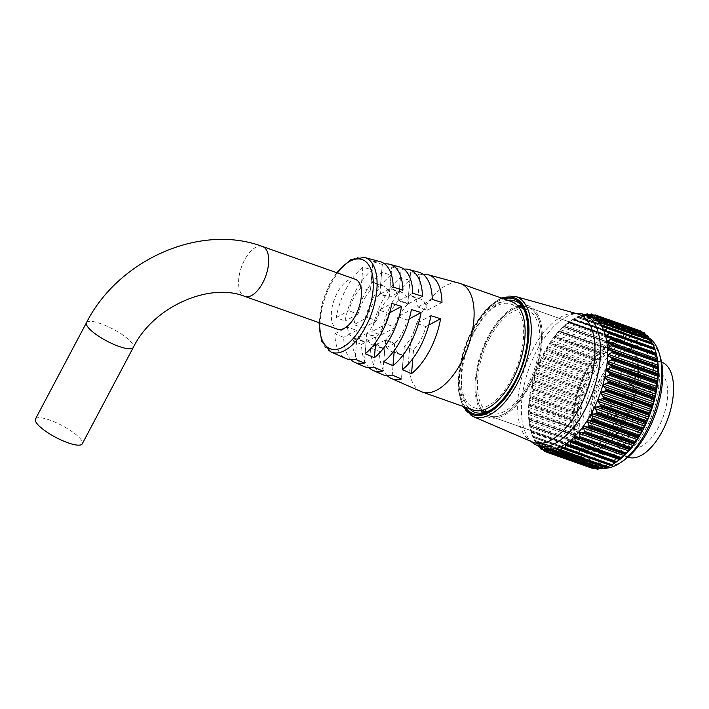 <?xml version="1.0" encoding="UTF-8"?>
<svg xmlns="http://www.w3.org/2000/svg" width="709" height="709" viewBox="0 0 709 709"><rect width="100%" height="100%" fill="white"/><g stroke="black" fill="none" stroke-linecap="round" stroke-linejoin="round"><path stroke-width="0.53" stroke-dasharray="3.54 2.66" d="M624.062 460.203A65.831 32.171 109.5 0 1 589.578 446.369A65.831 32.171 109.5 0 1 602.579 374.494A65.831 32.171 109.5 0 1 660.407 357.371M648.708 337.741A69.553 33.988 -70.5 0 0 645.358 336.119A69.553 33.988 -70.5 0 0 598.245 371.817A69.553 33.988 -70.5 0 0 599.008 467.275A69.553 33.988 -70.5 0 0 603.403 468.197M604.591 377.011A59.981 29.317 -70.5 0 0 593.203 444.153A59.981 29.317 -70.5 0 0 645.89 428.546A59.981 29.317 -70.5 0 0 657.73 363.061A59.981 29.317 -70.5 0 0 626.313 350.459A59.981 29.317 -70.5 0 0 604.591 377.011M641.548 425.87A56.268 27.5 109.5 0 1 603.43 454.744A56.268 27.5 109.5 0 1 592.13 440.511A56.268 27.5 109.5 0 1 602.818 377.525A56.268 27.5 109.5 0 1 623.184 352.621A56.268 27.5 109.5 0 1 640.927 348.651A56.268 27.5 109.5 0 1 641.548 425.87M578.012 316.489L576.993 317.056L623.096 333.354L623.353 332.512L578.012 316.489A72.85 35.601 109.5 0 1 578.11 316.436L623.45 332.468A72.85 35.601 -70.5 0 0 623.353 332.512M573.315 319.103L572.323 319.768L618.425 336.066L618.656 335.127L573.315 319.103A72.85 35.601 109.5 0 1 573.413 319.041L618.753 335.065A72.85 35.601 -70.5 0 0 618.656 335.127M568.583 322.56L567.625 323.304L613.728 339.602L613.932 338.583L568.583 322.56A72.85 35.601 109.5 0 1 568.68 322.48L614.029 338.503A72.85 35.601 -70.5 0 0 613.932 338.583M563.885 326.814L562.955 327.629L609.058 343.918L609.226 342.837L563.885 326.814A72.85 35.601 109.5 0 1 563.983 326.716L609.323 342.739A72.85 35.601 -70.5 0 0 609.226 342.837M559.268 331.803L558.391 332.681L604.493 348.97L604.609 347.827L559.268 331.803A72.85 35.601 109.5 0 1 559.366 331.697L604.706 347.72A72.85 35.601 -70.5 0 0 604.609 347.827M554.81 337.466L553.977 338.388L600.08 354.677L600.151 353.499L554.81 337.466A72.85 35.601 109.5 0 1 554.899 337.342L600.239 353.374A72.85 35.601 -70.5 0 0 600.151 353.499M550.547 343.732L549.776 344.68L595.879 360.978L595.897 359.764L550.547 343.732A72.85 35.601 109.5 0 1 550.636 343.599L595.977 359.623A72.85 35.601 -70.5 0 0 595.897 359.764M546.559 350.521L545.85 351.487L591.953 367.776L591.9 366.544L546.559 350.521A72.85 35.601 109.5 0 1 546.639 350.379L591.98 366.402A72.85 35.601 -70.5 0 0 591.9 366.544M543.191 356.68L542.952 357.584L588.293 373.608L589.294 372.978L543.191 356.68L543.103 355.156L543.98 353.428L545.85 351.487M539.841 364.142L539.629 365.126L584.969 381.15L585.944 380.432L539.841 364.142L539.762 362.334L542.234 358.701L588.337 374.99L590.039 378.012L589.25 379.82L585.944 380.432M536.89 371.853L536.713 372.907L582.054 388.931L582.993 388.142L536.89 371.853L536.793 369.779L538.991 366.234L585.093 382.532L586.981 385.404L586.281 387.265L582.993 388.142M534.373 379.714L534.231 380.83L579.581 396.854L580.476 396.003L534.373 379.714L534.834 375.486L536.155 373.998L582.257 390.296L584.322 392.981L583.737 394.878L580.476 396.003M532.326 387.619L532.237 388.789L577.578 404.812L578.429 403.908L532.326 387.619L532.619 383.161L533.762 381.885L579.865 398.174L582.107 400.647L581.628 402.561L578.429 403.908M530.775 395.471L530.74 396.677L576.08 412.7L576.878 411.761L530.775 395.471L530.873 390.827L531.847 389.782L577.95 406.08L580.361 408.322L580.006 410.21L576.878 411.761M529.738 403.164L529.765 404.396L575.105 420.419L575.841 419.462L529.738 403.164L529.623 398.396L530.438 397.607L576.541 413.896L579.111 415.882L578.881 417.734L575.841 419.462M601.205 319.387L647.308 335.685L647.104 337.519L645.544 334.799M597.9 316.781L644.002 333.079L643.692 335.251L641.379 331.732M594.239 315.044L640.342 331.342L640.457 333.602L639.926 333.842L637.48 330.642L593.788 315.195M590.26 314.202L636.363 330.491L636.531 332.991L635.858 333.319L633.314 330.447L588.895 314.752M586.246 315.23L585.989 315.753L636.133 333.478M586.024 314.255L632.127 330.554L632.357 333.257L631.542 333.664L628.918 331.156L582.816 314.858L581.77 316.134L631.852 333.842M627.031 334.905L624.372 332.76L578.269 316.462L577.374 317.419L627.376 335.091L628.006 334.391L627.952 330.766L582.612 314.743A72.85 35.601 109.5 0 1 582.709 314.716L628.05 330.74A72.85 35.601 -70.5 0 0 627.952 330.766M615.111 462.764L616.148 462.108L615.518 462.552L569.416 446.253M608.561 332.025L654.664 348.314L654.85 349.165L654.389 347.942M606.567 327.062L652.679 343.351L652.705 344.512L652.058 343.032M604.112 322.834L650.215 339.124L650.126 340.621L649.081 338.548M617.53 461.16A69.553 33.988 109.5 0 1 595.595 466.07A69.553 33.988 109.5 0 1 594.833 370.612A69.553 33.988 109.5 0 1 641.946 334.914A69.553 33.988 109.5 0 1 655.922 352.515M591.953 367.776L593.468 370.922L592.591 372.65L589.294 372.978M591.98 366.402L592.999 365.862L546.896 349.572L546.772 348.341L549.776 344.68M595.879 360.978L597.217 364.213L596.26 365.835L592.999 365.862M595.977 359.623L597.013 359.197L550.911 342.899L550.733 341.977L553.977 338.388M600.08 354.677L601.241 357.965L600.222 359.472L597.013 359.197M600.239 353.374L601.276 353.047L555.174 336.757L554.925 336.146L558.391 332.681M604.493 348.97L605.486 352.276L604.414 353.631L601.276 353.047M604.706 347.72L605.734 347.516L559.631 331.218L560.402 329.72L562.955 327.629M609.058 343.918L609.891 347.215L608.792 348.411L605.734 347.516M609.323 342.739L563.788 326.37L567.625 323.304M564.231 326.37L613.285 343.856L614.411 342.837L613.728 339.602M613.356 343.883L563.797 326.37L613.356 343.883M614.029 338.503L568.91 322.258L568.326 322.568L614.029 338.503M618.425 336.066L618.975 339.212L617.84 340.045L568.352 322.551L572.323 319.768M618.753 335.065L573.608 318.944L572.872 319.573L622.759 337.2L618.753 335.065M623.096 333.354L623.521 336.385L622.396 337.014L572.907 319.52L576.993 317.056M623.45 332.468L624.372 332.76L623.45 332.468M628.05 330.74L628.918 331.156L628.05 330.74M581.734 316.063L582.869 315.762L632.357 333.257L631.542 333.664M632.127 330.554L632.401 329.915L587.061 313.892M587.149 313.883L632.49 329.907A72.85 35.601 -70.5 0 0 632.401 329.915M632.49 329.907L633.314 330.447L632.49 329.907M585.926 315.665L587.043 315.505L636.531 332.991L635.858 333.319M636.363 330.491L636.638 329.977L591.288 313.954M637.48 330.642L594.364 315.009L636.717 329.986A72.85 35.601 -70.5 0 0 636.638 329.977M590.969 316.117L639.926 333.842M594.603 317.597L643.692 335.251M597.9 319.936L647.104 337.519M600.824 323.082L650.126 340.621M603.315 327.017L652.705 344.512M605.362 331.67L654.815 349.138M591.182 316.976A69.553 33.988 -70.5 0 0 569.247 321.886A69.553 33.988 -70.5 0 0 544.069 352.674A69.553 33.988 -70.5 0 0 530.855 430.531A69.553 33.988 -70.5 0 0 544.831 448.132M582.869 315.762L584.943 314.769M582.612 314.743L581.584 315.213L627.687 331.511M577.383 317.357L581.584 315.213M568.91 322.258L614.783 338.45M559.631 331.218L559.366 331.697M555.174 336.757L554.899 337.342M550.911 342.899L550.636 343.599M546.896 349.572L546.639 350.379M625.648 420.676A57.633 28.165 109.5 0 1 586.609 450.25A57.633 28.165 109.5 0 1 585.98 371.153A57.633 28.165 109.5 0 1 625.019 341.578A57.633 28.165 109.5 0 1 625.648 420.676A57.633 28.165 109.5 0 1 586.609 450.25A57.633 28.165 109.5 0 1 585.98 371.153A57.633 28.165 109.5 0 1 625.019 341.578A57.633 28.165 109.5 0 1 625.648 420.676M528.471 386.325A57.633 28.165 109.5 0 1 489.432 415.908A57.633 28.165 109.5 0 1 484.291 412.735A57.633 28.165 109.5 0 0 489.432 415.908L586.609 450.25L489.432 415.908A57.633 28.165 109.5 0 0 528.471 386.325A57.633 28.165 109.5 0 0 527.842 307.236A57.633 28.165 109.5 0 1 528.471 386.325M482.324 410.555A57.633 28.165 109.5 0 1 488.802 336.81A57.633 28.165 109.5 0 1 518.953 306.926A57.633 28.165 109.5 0 0 488.802 336.81A57.633 28.165 109.5 0 0 482.324 410.555M520.787 305.154A59.184 28.927 109.5 0 1 528.356 305.774A59.184 28.927 109.5 0 1 529.003 386.999A59.184 28.927 109.5 0 1 488.918 417.371A59.184 28.927 109.5 0 1 482.643 413.099M480.72 410.626A59.184 28.927 109.5 0 1 488.271 336.146A59.184 28.927 109.5 0 1 517.747 305.871M532.645 442.115A67.975 33.217 109.5 0 1 529.02 439.97A67.975 33.217 109.5 0 1 532.902 349.209A67.975 33.217 109.5 0 1 573.758 313.378A67.975 33.217 109.5 0 1 577.924 313.998M533.017 443.045A69.553 33.988 109.5 0 1 536.997 350.175A69.553 33.988 109.5 0 1 578.801 313.511M625.178 420.082A56.268 27.5 109.5 0 1 587.07 448.965A56.268 27.5 109.5 0 1 586.449 371.738A56.268 27.5 109.5 0 1 624.567 342.864A56.268 27.5 109.5 0 1 625.178 420.082M588.293 373.608A72.85 35.601 -70.5 0 0 588.222 373.758L542.881 357.735A72.85 35.601 109.5 0 1 542.952 357.584M584.969 381.15A72.85 35.601 -70.5 0 0 584.907 381.309L539.567 365.286A72.85 35.601 109.5 0 1 539.629 365.126M582.054 388.931A72.85 35.601 -70.5 0 0 582 389.099L536.651 373.076A72.85 35.601 109.5 0 1 536.713 372.907M579.581 396.854A72.85 35.601 -70.5 0 0 579.528 397.022L534.187 380.999A72.85 35.601 109.5 0 1 534.231 380.83M577.578 404.812A72.85 35.601 -70.5 0 0 577.543 404.981L532.202 388.949A72.85 35.601 109.5 0 1 532.237 388.789M576.08 412.7A72.85 35.601 -70.5 0 0 576.054 412.86L530.713 396.836A72.85 35.601 109.5 0 1 530.74 396.677M575.105 420.419A72.85 35.601 -70.5 0 0 575.088 420.579L529.747 404.547A72.85 35.601 109.5 0 1 529.765 404.396M529.313 411.991A72.85 35.601 109.5 0 1 529.322 411.84L574.662 427.864A72.85 35.601 -70.5 0 0 574.662 428.014L529.313 411.991L529.18 412.585L575.283 428.883L578.136 430.301L578.163 431.994L575.362 433.979L529.26 417.681L528.675 414.508L528.657 412.815L529.18 412.585M529.428 419.054A72.85 35.601 109.5 0 1 529.419 418.913L574.76 434.936A72.85 35.601 -70.5 0 0 574.769 435.078L529.428 419.054L529.357 419.551L578.438 436.974L578.588 438.552L575.921 440.617L529.818 424.319L529.357 419.551M530.066 426.056L530.075 425.657A72.85 35.601 109.5 0 1 530.048 425.524L575.398 441.547A72.85 35.601 -70.5 0 0 575.416 441.68L530.066 426.056L576.036 442.301M531.245 431.71A72.85 35.601 109.5 0 1 531.218 431.595L576.559 447.618A72.85 35.601 -70.5 0 0 576.594 447.733L531.245 431.71M532.938 437.134A72.85 35.601 109.5 0 1 532.902 437.028L578.243 453.06A72.85 35.601 -70.5 0 0 578.278 453.157L533.044 437.302L579.156 453.592L582.825 453.875L532.902 436.23L532.938 437.134M535.127 441.867A72.85 35.601 109.5 0 1 535.073 441.769L580.414 457.801A72.85 35.601 -70.5 0 0 580.467 457.89L535.127 441.867L581.38 458.191L584.65 458.094L585.288 459.042L583.285 461.063L537.183 444.765L535.162 440.599L535.127 441.867M537.183 444.765L537.714 445.757L583.055 461.781A72.85 35.601 -70.5 0 0 583.117 461.851L537.768 445.828M540.781 448.921L586.121 464.953A72.85 35.601 -70.5 0 0 586.192 465.007L543.209 449.816M544.237 451.243L589.587 467.266A72.85 35.601 -70.5 0 0 589.658 467.302L547.747 452.493M521.851 306.474A57.633 28.165 109.5 0 1 527.842 307.236L625.019 341.578L527.842 307.236A57.633 28.165 109.5 0 0 521.851 306.474M542.881 357.735L542.234 358.701M539.567 365.286L538.991 366.234M536.651 373.076L536.155 373.998M534.187 380.999L533.762 381.885M532.202 388.949L531.847 389.782M530.713 396.836L530.438 397.607M529.747 404.547L529.543 405.238L575.646 421.536L578.367 423.238L578.26 425.028L575.336 426.898L529.224 410.6L528.772 407.533L528.879 405.752L529.543 405.238M529.224 410.6L529.322 411.84M529.26 417.681L529.419 418.913M529.818 424.319L530.048 425.524M530.04 427.119L529.765 425.675L579.253 443.16L579.528 444.614L577.02 446.714L530.917 430.416L530.04 427.119L579.528 444.614M530.917 430.416L531.218 431.595M578.243 453.06L578.624 452.2L532.521 435.911L531.307 431.994M532.521 435.911L532.902 437.028M533.416 437.435L532.893 436.301L582.381 453.787L582.904 454.921L580.724 457.004L534.621 440.714L533.416 437.435L582.904 454.921M534.621 440.714L535.073 441.769M585.244 458.156L535.206 440.475L584.65 458.094L585.288 459.042L535.8 441.556M539.239 446.156L537.874 444.144L537.963 445.739M588.089 461.674L537.971 443.958L587.362 461.639L588.098 462.392L586.281 464.315L540.178 448.017M542.988 449.444L587.176 465.06L590.482 464.386L591.306 464.936L541.818 447.45L541.153 446.635L591.315 464.36M611.007 465.414L564.727 449.151M610.316 465.352L611.601 464.732L610.83 465.45M561.696 447.007L611.645 464.661L562.113 447.237M605.185 467.275L607.152 466.513L606.222 467.488L560.119 451.199M557.141 448.691L607.196 466.371L557.664 449.019M601.826 468.862L555.634 452.36M600.062 468.294L602.836 467.426L601.737 468.649M552.754 449.497L602.88 467.213L553.348 449.94M597.483 469.234L551.354 452.617M594.496 468.534L597.74 467.346L598.724 467.47L597.457 468.906M548.598 449.417L598.759 467.151L549.236 449.976M593.389 468.702L547.313 451.97M547.259 451.899L590.668 467.24L593.956 466.292L594.869 466.637L593.415 468.268M544.707 448.46L594.886 466.194L545.381 449.143M590.668 467.24L547.756 452.502M589.587 467.266L589.675 466.726L543.573 450.437M541.614 447.113L590.482 464.386L591.306 464.936L589.675 466.726M587.176 465.06L586.192 465.007L587.176 465.06M586.121 464.953L586.281 464.315M539.265 446.2L584.065 462.038L587.362 461.639L588.098 462.392L538.618 444.906M584.065 462.038L583.117 461.851L584.065 462.038M583.055 461.781L583.285 461.063M581.38 458.191L580.467 457.89L581.38 458.191M580.414 457.801L580.724 457.004M579.156 453.592L578.278 453.157L579.156 453.592M530.855 430.531L531.085 431.302L580.565 448.788L580.972 450.091L578.624 452.2M577.41 448.283L576.594 447.733L577.41 448.283M576.559 447.618L577.02 446.714M576.169 442.345L575.416 441.68L576.169 442.345M575.398 441.547L575.921 440.617M575.46 435.849L574.769 435.078M574.76 434.936L575.362 433.979M575.283 428.883L574.662 428.014M574.662 427.864L575.336 426.898M575.646 421.536L575.088 420.579M576.541 413.896L576.054 412.86M577.95 406.08L577.543 404.981M579.865 398.174L579.528 397.022M582.257 390.296L582 389.099M585.093 382.532L584.907 381.309M588.337 374.99L588.222 373.758M612.815 410.148A5.663 2.765 109.5 0 1 617.796 408.668A5.663 2.765 109.5 0 1 616.715 415.013A5.663 2.765 109.5 0 1 614.668 417.521A5.663 2.765 109.5 0 1 611.699 416.325A5.663 2.765 109.5 0 1 612.815 410.148M615.315 415.421A8.597 4.201 -70.5 0 0 616.945 405.796A8.597 4.201 -70.5 0 0 615.226 403.625A8.597 4.201 -70.5 0 0 609.403 408.029A8.597 4.201 -70.5 0 0 609.492 419.834A8.597 4.201 -70.5 0 0 612.204 419.223A8.597 4.201 -70.5 0 0 615.315 415.421M630.452 376.851A5.663 2.765 109.5 0 1 635.424 375.371A5.663 2.765 109.5 0 1 634.351 381.717A5.663 2.765 109.5 0 1 632.295 384.225A5.663 2.765 109.5 0 1 629.326 383.028A5.663 2.765 109.5 0 1 630.452 376.851M632.942 382.124A8.597 4.201 -70.5 0 0 634.582 372.5A8.597 4.201 -70.5 0 0 632.853 370.328A8.597 4.201 -70.5 0 0 627.031 374.733A8.597 4.201 -70.5 0 0 627.119 386.529A8.597 4.201 -70.5 0 0 629.831 385.926A8.597 4.201 -70.5 0 0 632.942 382.124M621.137 372.659A8.597 4.201 109.5 0 1 626.96 368.246A8.597 4.201 109.5 0 1 627.057 380.042A8.597 4.201 109.5 0 1 621.235 384.455A8.597 4.201 109.5 0 1 621.137 372.659M603.51 405.956A8.597 4.201 109.5 0 1 609.332 401.542A8.597 4.201 109.5 0 1 609.43 413.338A8.597 4.201 109.5 0 1 603.607 417.752A8.597 4.201 109.5 0 1 603.51 405.956M599.761 436.257L624.824 444.765L620.393 439.226L609.696 431.816L590.872 425.161A40.076 19.586 109.5 0 1 598.697 381.061A40.076 19.586 109.5 0 1 625.843 360.491A40.076 19.586 109.5 0 1 626.286 415.492A40.076 19.586 109.5 0 1 599.761 436.257L604.307 427.669L623.131 434.325A12.904 3.27 27.9 0 0 630.088 434.821A12.904 3.27 27.9 0 0 625.684 429.273A12.904 3.27 27.9 0 0 614.242 423.229L595.418 416.582L604.307 427.669M658.688 426.942A40.076 19.586 109.5 0 1 631.542 447.512A40.076 19.586 109.5 0 1 631.107 392.511A40.076 19.586 109.5 0 1 658.253 371.941A40.076 19.586 109.5 0 1 658.688 426.942M355.191 279.24A26.49 12.948 -70.5 0 0 337.254 292.835A26.49 12.948 -70.5 0 0 337.537 329.198M35.45 419.028A26.49 6.709 -152.1 0 1 49.745 420.047A26.49 6.709 -152.1 0 1 73.231 432.446A26.49 6.709 -152.1 0 1 82.271 443.816M416.608 323.322A29.592 14.464 -70.5 0 1 411.583 336.385A29.592 14.464 -70.5 0 1 404.281 346.595L413.551 349.874A29.592 14.464 -70.5 0 0 420.854 339.655A29.592 14.464 -70.5 0 0 425.879 326.601L416.608 323.322L430.912 315.682M397.917 316.719A29.592 14.464 -70.5 0 1 392.901 329.782A29.592 14.464 -70.5 0 1 385.599 339.992L394.869 343.271A29.592 14.464 -70.5 0 0 402.171 333.053A29.592 14.464 -70.5 0 0 407.196 319.989L397.917 316.719L411.388 309.523M379.235 310.117A29.592 14.464 -70.5 0 1 374.219 323.171A29.592 14.464 -70.5 0 1 366.916 333.39L376.187 336.669A29.592 14.464 -70.5 0 0 383.489 326.45A29.592 14.464 -70.5 0 0 388.505 313.387L379.235 310.117L391.864 303.372M421.306 391.643A57.491 28.094 109.5 0 1 421.625 313.112A57.491 28.094 109.5 0 1 459.6 283.299M473.257 410.041A57.491 28.094 109.5 0 1 472.619 331.138A57.491 28.094 109.5 0 1 511.57 301.626M473.497 332.229A54.956 26.853 109.5 0 1 510.719 304.019A54.956 26.853 109.5 0 1 511.322 379.439A54.956 26.853 109.5 0 1 474.099 407.648A54.956 26.853 109.5 0 1 473.497 332.229M489.724 337.963A54.956 26.853 109.5 0 1 526.947 309.753A54.956 26.853 109.5 0 1 527.549 385.182A54.956 26.853 109.5 0 1 490.327 413.382A54.956 26.853 109.5 0 1 489.724 337.963M588.47 374.263A50.392 24.629 109.5 0 1 622.608 348.403A50.392 24.629 109.5 0 1 623.158 417.566A50.392 24.629 109.5 0 1 589.028 443.426A50.392 24.629 109.5 0 1 588.47 374.263M628.112 457.234A50.392 24.629 109.5 0 1 627.554 388.08A50.392 24.629 109.5 0 1 661.692 362.219M441.982 302.468L427.252 310.329L417.982 307.059A29.592 14.464 -70.5 0 0 411.264 295.768A29.592 14.464 -70.5 0 0 408.606 295.361L410.555 272.291L419.888 274.897A55.072 26.915 109.5 0 1 423.034 274.312M410.555 272.291A54.345 26.561 109.5 0 1 418.594 272.141M422.458 296.318L408.57 303.727L399.291 300.448A29.592 14.464 -70.5 0 0 392.573 289.166A29.592 14.464 -70.5 0 0 389.923 288.758L391.758 267.036L401.09 269.642A53.609 26.198 109.5 0 1 403.873 269.128M391.758 267.036A52.874 25.843 109.5 0 1 399.442 266.93M402.934 290.158L389.879 297.124L380.609 293.845A29.592 14.464 -70.5 0 0 373.891 282.563A29.592 14.464 -70.5 0 0 371.241 282.155L372.961 261.789L382.293 264.395A52.138 25.48 109.5 0 1 384.712 263.943M372.961 261.789A51.411 25.125 109.5 0 1 380.29 261.718M391.714 303.284A55.072 26.915 109.5 0 1 409.793 280.277L400.47 277.671A54.345 26.561 109.5 0 0 382.692 300.324A54.345 26.561 109.5 0 0 371.888 331.661L380.742 335.153A55.072 26.915 109.5 0 1 391.714 303.284M373.537 297.31A53.609 26.198 109.5 0 1 390.996 275.03L381.672 272.424A52.874 25.843 109.5 0 0 364.515 294.35A52.874 25.843 109.5 0 0 354.039 324.607L362.893 328.107A53.609 26.198 109.5 0 1 373.537 297.31M355.36 291.346A52.138 25.48 109.5 0 1 372.198 269.783L362.866 267.178A51.411 25.125 109.5 0 0 346.338 288.377A51.411 25.125 109.5 0 0 336.199 317.552L345.053 321.053A52.138 25.48 109.5 0 1 355.36 291.346M350.893 359.649A52.138 25.48 109.5 0 1 343.679 337.316L334.825 333.824A51.411 25.125 109.5 0 0 346.054 358.594M369.052 367.652A53.609 26.198 109.5 0 1 361.519 344.37L352.665 340.869A52.874 25.843 109.5 0 0 364.222 366.58M387.211 375.655A55.072 26.915 109.5 0 1 379.368 351.425L370.515 347.924A54.345 26.561 109.5 0 0 382.399 374.556M380.609 293.845L393.238 287.11M389.879 297.124A29.592 14.464 -70.5 0 0 383.161 285.842A29.592 14.464 -70.5 0 0 380.511 285.426L371.241 282.155M380.511 285.426L382.293 264.395M399.291 300.448L412.762 293.26M408.57 303.727A29.592 14.464 -70.5 0 0 401.852 292.445A29.592 14.464 -70.5 0 0 399.194 292.037L389.923 288.758M399.194 292.037L401.09 269.642M417.982 307.059L432.286 299.42M427.252 310.329A29.592 14.464 -70.5 0 0 420.534 299.047A29.592 14.464 -70.5 0 0 417.885 298.64L408.606 295.361M417.885 298.64L419.888 274.897M376.187 336.669L375.708 342.332M366.916 333.39L365.197 353.747M388.505 313.387L389.658 312.775M394.869 343.271L394.257 350.494M385.599 339.992L383.764 361.705M407.196 319.989L409.226 318.908M413.551 349.874L412.815 358.63M404.281 346.595L402.331 369.664M425.879 326.601L428.794 325.041M334.825 333.824L347.454 327.079L356.724 330.359L343.679 337.316M347.454 327.079A29.592 14.464 -70.5 0 0 354.172 338.361A29.592 14.464 -70.5 0 0 356.822 338.769L355.103 359.135M356.724 330.359A29.592 14.464 -70.5 0 0 363.442 341.641A29.592 14.464 -70.5 0 0 366.092 342.048L356.822 338.769M366.092 342.048L364.32 363.088M352.665 340.869L366.136 333.682L375.407 336.961L361.519 344.37M366.136 333.682A29.592 14.464 -70.5 0 0 372.854 344.964A29.592 14.464 -70.5 0 0 375.504 345.38L373.67 367.094M375.407 336.961A29.592 14.464 -70.5 0 0 382.124 348.243A29.592 14.464 -70.5 0 0 384.783 348.651L375.504 345.38M384.783 348.651L382.887 371.046M370.515 347.924L384.819 340.285L394.098 343.564L379.368 351.425M384.819 340.285A29.592 14.464 -70.5 0 0 391.536 351.567A29.592 14.464 -70.5 0 0 394.195 351.983L392.245 375.052M394.098 343.564A29.592 14.464 -70.5 0 0 400.815 354.846A29.592 14.464 -70.5 0 0 403.465 355.253L394.195 351.983M403.465 355.253L401.462 378.996M362.866 267.178L361.147 287.535L370.426 290.814L372.198 269.783M361.147 287.535A29.592 14.464 -70.5 0 0 348.828 310.808L336.199 317.552M370.426 290.814A29.592 14.464 -70.5 0 0 358.098 314.087L348.828 310.808M358.098 314.087L345.053 321.053M381.672 272.424L379.838 294.138L389.108 297.417L390.996 275.03M379.838 294.138A29.592 14.464 -70.5 0 0 367.51 317.419L354.039 324.607M389.108 297.417A29.592 14.464 -70.5 0 0 376.78 320.69L367.51 317.419M376.78 320.69L362.893 328.107M400.47 277.671L398.52 300.749L407.79 304.019L409.793 280.277M398.52 300.749A29.592 14.464 -70.5 0 0 386.192 324.022L371.888 331.661M407.79 304.019A29.592 14.464 -70.5 0 0 395.471 327.292L386.192 324.022M395.471 327.292L380.742 335.153M590.872 425.161L595.418 416.582M612.824 410.156A5.637 2.756 109.5 0 1 616.644 407.267A5.637 2.756 109.5 0 1 616.706 414.995A5.637 2.756 109.5 0 1 612.886 417.893A5.637 2.756 109.5 0 1 612.824 410.156M630.461 376.86A5.637 2.756 109.5 0 1 634.28 373.971A5.637 2.756 109.5 0 1 634.342 381.699A5.637 2.756 109.5 0 1 630.523 384.597A5.637 2.756 109.5 0 1 630.461 376.86M598.635 319.812L646.608 336.766M594.833 317.543L643.223 334.639M590.819 316.161L639.509 333.372M586.024 315.487L635.512 332.973M581.805 315.966L631.294 333.46M577.418 317.322L626.907 334.808M566.659 444.614L616.148 462.108L566.358 444.472M571.224 441.193L620.712 458.679L571.073 441.131M605.787 327.044L652.227 343.457M602.242 322.976L649.621 339.717M502.185 298.312A61.993 30.292 -70.5 0 0 472.371 329.658A61.993 30.292 -70.5 0 0 463.863 406.718M472.868 416.431A63.677 31.125 109.5 0 1 473.107 329.401A63.677 31.125 109.5 0 1 515.283 296.415M488.918 417.371L475.376 412.585A59.184 28.927 -70.5 0 0 515.47 382.213A59.184 28.927 -70.5 0 0 514.823 300.988L528.356 305.774M507.786 300.297A59.184 28.927 -70.5 0 0 474.729 331.36A59.184 28.927 -70.5 0 0 469.473 408.703M465.334 407.241A60.868 29.751 109.5 0 1 472.761 330.146A60.868 29.751 109.5 0 1 503.647 298.835M606.931 336.997L656.419 354.482M608.003 342.917L657.491 360.402L607.95 342.899M564.515 449.001L610.493 465.255M558.949 450.171L606.062 466.823M553.995 450.632L601.799 467.523M549.484 450.286L597.74 467.346M545.363 449.125L593.956 466.292M531.484 432.605L580.972 450.091M529.1 421.066L578.588 438.552M528.949 419.48L578.438 436.974M528.675 414.508L578.163 431.994M528.657 412.815L578.136 430.301M528.772 407.533L578.26 425.028M528.879 405.752L578.367 423.238M529.393 400.239L578.881 417.734M529.623 398.396L579.111 415.882M530.518 392.715L580.006 410.21M530.873 390.827L580.361 408.322M532.149 385.067L581.628 402.561M532.619 383.161L582.107 400.647M534.249 377.383L583.737 394.878M534.834 375.486L584.322 392.981M536.793 369.779L586.281 387.265M537.493 367.909L586.981 385.404M539.762 362.334L589.25 379.82M540.559 360.526L590.039 378.012M543.103 355.156L592.591 372.65M543.98 353.428L593.468 370.922M546.772 348.341L596.26 365.835M547.729 346.719L597.217 364.213M550.733 341.977L600.222 359.472M551.753 340.48L601.241 357.965M554.925 336.146L604.414 353.631M555.998 334.79L605.486 352.276M559.304 330.917L608.792 348.411M560.402 329.72L609.891 347.215M564.922 325.351L614.411 342.837M569.487 321.726L618.975 339.212M574.033 318.899L623.521 336.385M578.517 316.905L628.006 334.391M86.48 322.657A26.49 6.709 -152.1 0 1 100.775 323.667A26.49 6.709 -152.1 0 1 131.679 342.748A26.49 6.709 -152.1 0 1 133.301 347.445M262.472 246.475A26.49 12.948 -70.5 0 0 244.525 260.07A26.49 12.948 -70.5 0 0 241.654 294.093A26.49 12.948 -70.5 0 0 244.818 296.424M330.988 351.983A50.188 24.531 109.5 0 1 331.263 283.423A50.188 24.531 109.5 0 1 364.408 257.402M337.094 272.85A47.379 23.158 -70.5 0 0 330.057 283.866A47.379 23.158 -70.5 0 0 319.44 322.799M618.585 442.903L623.131 434.325M609.696 431.816L614.242 423.229M638.091 415.102A5.637 2.756 -70.5 0 0 637.418 414.605A5.637 2.756 -70.5 0 0 633.598 417.495A5.637 2.756 -70.5 0 0 632.986 424.735A5.637 2.756 -70.5 0 0 633.66 425.232A5.637 2.756 -70.5 0 0 637.48 422.342A5.637 2.756 -70.5 0 0 638.091 415.102M655.719 381.805A5.637 2.756 -70.5 0 0 655.045 381.309A5.637 2.756 -70.5 0 0 651.225 384.198A5.637 2.756 -70.5 0 0 650.614 391.439A5.637 2.756 -70.5 0 0 651.287 391.935A5.637 2.756 -70.5 0 0 655.107 389.046A5.637 2.756 -70.5 0 0 655.719 381.805M592.13 440.511L593.203 444.153M501.166 297.957L485.904 309.611L472.274 329.366L463.651 349.954L458.891 371.383L458.59 390.969L462.853 406.363M569.247 321.886L570.559 320.982M573.758 313.378L575.921 313.44M641.946 334.914L645.358 336.119M587.07 448.965L603.43 454.744M624.567 342.864L640.927 348.651M595.595 466.07L599.008 467.275M529.02 439.97L530.731 441.29M600.168 323.029L650.242 340.728M602.801 326.938L652.785 344.601M604.99 331.59L654.859 349.209M606.718 336.935L656.437 354.509M589.994 316.258L640.165 333.992M593.717 317.659L643.887 335.384M597.129 319.919L647.264 337.644M543.227 449.843L586.316 465.077M539.398 446.466L583.33 461.993M535.251 442.026L580.777 458.12M533.053 437.373L578.695 453.503M531.316 432.029L577.108 448.212M573.652 318.899L619.347 335.047M578.322 316.365L623.885 332.477M582.878 314.69L628.351 330.766M589.268 314.601L632.667 329.933M623.184 352.621L626.313 350.459M617.796 408.668L616.945 405.796M635.424 375.371L634.582 372.5M632.853 370.328L626.96 368.246M615.226 403.625L609.332 401.542M622.555 444.33L631.542 447.512M336.624 272.681L329.889 283.37L322.161 302.832L318.97 322.63M510.719 304.019L518.501 306.775M523.109 308.397L526.947 309.753M622.608 348.403L661.55 362.166M589.028 443.426L627.97 457.19M474.099 407.648L481.881 410.396M486.489 412.026L490.327 413.382M383.161 285.842L373.891 282.563M401.852 292.445L392.573 289.166M420.534 299.047L411.264 295.768M363.442 341.641L354.172 338.361M382.124 348.243L372.854 344.964M400.815 354.846L391.536 351.567M625.843 360.491L658.253 371.941M624.824 444.773L630.088 434.821M609.492 419.834L603.607 417.752M627.119 386.529L621.235 384.455M632.295 384.225L629.831 385.926M614.668 417.521L612.204 419.223M612.886 417.893L633.66 425.232A5.637 5.637 0 0 0 640.519 422.555A5.637 5.637 0 0 0 637.418 414.605L616.644 407.267M630.523 384.597L651.287 391.935A5.637 5.637 0 0 0 658.147 389.259A5.637 5.637 0 0 0 655.045 381.309L634.28 373.971"/><path stroke-width="1.06" d="M659.335 353.72L660.407 357.371A65.831 32.171 109.5 0 1 647.902 431.063A65.831 32.171 109.5 0 1 624.062 460.203L620.933 462.365A69.553 33.988 -70.5 0 0 646.121 431.577A69.553 33.988 -70.5 0 0 659.335 353.72A69.553 33.988 -70.5 0 0 648.708 337.741M598.848 317.419L598.972 316.826L644.313 332.849L644.951 333.709L598.848 317.419L596.943 319.794L602.18 319.511A72.85 35.601 109.5 0 1 602.242 319.573L647.583 335.605A72.85 35.601 -70.5 0 0 647.521 335.534L601.205 319.387M595.276 315.434L595.33 314.947L640.679 330.97L641.379 331.732L595.276 315.434L593.575 317.543L598.901 316.781A72.85 35.601 109.5 0 1 598.972 316.826M593.788 315.195L591.377 314.344L589.994 316.258M569.416 446.253L615.731 462.383A72.85 35.601 -70.5 0 0 615.829 462.312L570.488 446.289A72.85 35.601 109.5 0 1 570.39 446.36L566.358 444.472M566.659 444.614L565.516 445.234L566.012 448.442L612.115 464.741L615.111 462.764M570.488 446.289L570.701 445.314L616.803 461.612L620.712 458.679L574.414 442.646M574.113 442.54L620.455 458.546A72.85 35.601 -70.5 0 0 620.552 458.457L575.212 442.425A72.85 35.601 109.5 0 1 575.114 442.513L571.073 441.131M571.224 441.193L570.063 441.831L570.701 445.314M624.505 455.284L624.859 454.336L575.752 437.001L574.6 437.648L575.398 441.379L621.501 457.668L624.505 455.284M629.078 450.428L629.397 449.134L583.294 432.844L580.192 432.109L579.058 432.756L580.015 436.682L626.118 452.98L629.078 450.428M633.491 444.906L633.766 443.285L587.664 426.995L584.482 426.561L583.383 427.199L584.517 431.294L630.62 447.592L633.491 444.906M637.683 438.782L637.914 436.868L591.811 420.579L588.567 420.455L587.531 421.057L588.824 425.285L634.927 441.574L637.683 438.782M641.61 432.153L641.778 429.964L595.675 413.675L591.43 414.419L592.901 418.727L639.004 435.016L641.61 432.153M645.208 425.09L645.305 422.67L599.202 406.381L595.037 407.365L596.677 411.707L642.779 427.997L645.208 425.09M648.443 417.698L648.469 415.075L602.358 398.777L598.307 399.982L598.316 401.365L600.115 404.316L646.218 420.614L648.443 417.698M651.261 410.059L651.208 407.276L605.105 390.987L601.197 392.369L601.179 393.876L603.155 396.659L649.258 412.948L651.261 410.059M653.627 402.287L653.494 399.38L607.383 383.082L603.66 384.632L603.616 386.237L605.778 388.816L651.881 405.114L653.627 402.287M655.515 394.479L655.293 391.483L609.191 375.194L605.681 376.86L605.601 378.553L607.932 380.91L654.035 397.208L655.515 394.479M656.897 386.724L656.587 383.702L610.484 367.404L607.214 369.167L607.108 370.922L609.598 373.04L655.701 389.33L656.897 386.724M657.766 379.147L657.367 376.124L611.264 359.826L608.251 361.643L608.1 363.451L610.75 365.303L656.853 381.593L657.589 380.937L657.766 379.147L608.269 361.634M658.103 373.696L657.606 368.848L611.504 352.559L608.632 354.491L608.464 356.148L611.38 357.797L657.482 374.086L658.103 373.696M658.085 366.801L657.305 361.98L611.202 345.691L608.464 347.711L608.278 349.2L611.468 350.627L658.085 366.801M611.131 343.918L657.491 360.402L656.481 355.599L610.369 339.31L607.781 341.392L607.586 342.704L611.752 344.601A72.85 35.601 109.5 0 1 611.77 344.734L657.11 360.757A72.85 35.601 -70.5 0 0 657.101 360.624L611.752 344.601M656.153 353.951L655.125 349.803L609.022 333.505L606.585 335.614L606.39 336.757L610.839 338.264A72.85 35.601 109.5 0 1 610.866 338.388L656.206 354.411A72.85 35.601 -70.5 0 0 656.188 354.287L610.05 337.652M607.17 328.356L607.507 327.523L652.856 343.555L653.273 344.645L607.17 328.356L604.901 330.447L604.697 331.422L609.403 332.512A72.85 35.601 109.5 0 1 609.439 332.627L654.779 348.651A72.85 35.601 -70.5 0 0 654.744 348.536L608.561 332.025M604.83 323.916L605.096 323.153L650.445 339.186L650.933 340.205L604.83 323.916L602.544 326.778L607.462 327.425A72.85 35.601 109.5 0 1 607.507 327.523M647.583 335.605L648.15 336.545L602.047 320.255L599.947 322.887L605.043 323.074A72.85 35.601 109.5 0 1 605.096 323.153M654.779 348.651L655.922 352.515A69.553 33.988 109.5 0 1 642.709 430.372A69.553 33.988 109.5 0 1 617.53 461.16L615.731 462.383M640.342 331.342L640.599 330.943L595.259 314.92A72.85 35.601 109.5 0 1 595.33 314.947M640.679 330.97A72.85 35.601 -70.5 0 0 640.599 330.943L595.25 314.92L589.888 316.161M644.002 333.079L598.813 316.737L644.18 332.769M645.544 334.799L644.951 333.709M649.081 338.548L648.15 336.545M650.445 339.186A72.85 35.601 -70.5 0 0 650.383 339.097L604.112 322.834M652.227 343.457L650.933 340.205M652.856 343.555A72.85 35.601 -70.5 0 0 652.803 343.457L606.567 327.062M604.901 330.447L654.389 347.942L653.273 344.645M656.206 354.411L656.481 355.599M657.128 360.181L611.025 343.883M657.11 360.757L657.305 361.98M657.571 366.916L657.473 367.475L612.133 351.442A72.85 35.601 109.5 0 1 612.133 351.593L657.482 367.617A72.85 35.601 -70.5 0 0 657.473 367.475M657.482 367.617L657.606 368.848M657.482 374.086L657.314 374.733L611.973 358.71A72.85 35.601 109.5 0 1 611.964 358.86L657.305 374.893A72.85 35.601 -70.5 0 0 657.314 374.733M657.305 374.893L657.367 376.124M656.853 381.593L656.614 382.319L611.273 366.296A72.85 35.601 109.5 0 1 611.255 366.456L656.596 382.479A72.85 35.601 -70.5 0 0 656.614 382.319M656.596 382.479L656.587 383.702M655.701 389.33L655.391 390.136L610.041 374.113A72.85 35.601 109.5 0 1 610.015 374.272L655.355 390.296A72.85 35.601 -70.5 0 0 655.391 390.136M655.355 390.296L655.293 391.483M654.035 397.208L653.645 398.068L608.304 382.045A72.85 35.601 109.5 0 1 608.26 382.204L653.601 398.236A72.85 35.601 -70.5 0 0 653.645 398.068M653.601 398.236L653.494 399.38M651.881 405.114L651.411 406.018L606.071 389.994A72.85 35.601 109.5 0 1 606.018 390.163L651.367 406.186A72.85 35.601 -70.5 0 0 651.411 406.018M651.367 406.186L651.208 407.276M649.258 412.948L648.726 413.888L603.377 397.864A72.85 35.601 109.5 0 1 603.324 398.024L648.664 414.047A72.85 35.601 -70.5 0 0 648.726 413.888M648.664 414.047L648.469 415.075M646.218 420.614L645.607 421.571L600.266 405.548A72.85 35.601 109.5 0 1 600.195 405.699L645.536 421.731A72.85 35.601 -70.5 0 0 645.607 421.571M645.536 421.731L645.305 422.67M642.779 427.997L642.106 428.963L596.756 412.939A72.85 35.601 109.5 0 1 596.686 413.09L642.026 429.113A72.85 35.601 -70.5 0 0 642.106 428.963M642.026 429.113L641.778 429.964M537.759 445.633L544.831 448.132A69.553 33.988 -70.5 0 0 591.944 412.434A69.553 33.988 -70.5 0 0 591.182 316.976L584.11 314.477A69.553 33.988 109.5 0 1 584.872 409.935A69.553 33.988 109.5 0 1 537.759 445.633A69.553 33.988 109.5 0 1 533.017 443.045L530.731 441.29M595.675 413.675L596.686 413.09M596.756 412.939L596.677 411.707M599.202 406.381L600.195 405.699M600.266 405.548L600.115 404.316M602.358 398.777L603.324 398.024M603.377 397.864L603.155 396.659M605.105 390.987L606.018 390.163M606.071 389.994L605.778 388.816M607.383 383.082L608.26 382.204M608.304 382.045L607.932 380.91M609.191 375.194L610.015 374.272M610.041 374.113L609.598 373.04M610.484 367.404L611.255 366.456M611.273 366.296L610.75 365.303M611.264 359.826L611.964 358.86M611.973 358.71L611.38 357.797M611.504 352.559L612.133 351.593M612.133 351.442L611.468 350.627M611.202 345.691L611.77 344.734M610.369 339.31L610.866 338.388M606.39 336.757L606.931 336.997M609.022 333.505L609.439 332.627M604.697 331.422L605.362 331.67M602.544 326.778L603.315 327.017M599.947 322.887L600.824 323.082M602.047 320.255L602.242 319.573M596.943 319.794L597.9 319.936M593.575 317.543L594.603 317.597M587.043 315.505L591.288 313.954A72.85 35.601 109.5 0 1 591.377 313.963M588.895 314.752L587.212 314.149L586.024 315.487M584.943 314.769L587.061 313.892A72.85 35.601 109.5 0 1 587.149 313.883M484.291 412.735A57.633 28.165 109.5 0 1 482.324 410.555A57.633 28.165 109.5 0 0 484.291 412.735M482.643 413.099A59.184 28.927 109.5 0 1 480.72 410.626M515.283 296.415L577.924 313.998A67.975 33.217 109.5 0 1 579.696 407.613A67.975 33.217 109.5 0 1 532.645 442.115L472.868 416.431A63.677 31.125 109.5 0 0 516.941 384.11A63.677 31.125 109.5 0 0 515.283 296.415L501.166 297.957M575.921 313.44L578.801 313.511A69.553 33.988 109.5 0 1 584.11 314.477M540.852 448.983L540.852 448.983A72.85 35.601 109.5 0 1 540.781 448.921L539.239 446.156M547.756 452.502L544.317 451.279A72.85 35.601 109.5 0 1 544.237 451.243L541.818 447.45L540.994 446.892L541.073 448.77L542.988 449.444M548.128 452.697A72.85 35.601 109.5 0 1 548.048 452.679L593.389 468.702A72.85 35.601 -70.5 0 0 593.468 468.72L548.128 452.697L548.394 452.236L594.966 468.365M552.231 453.211A72.85 35.601 109.5 0 1 552.143 453.211L597.483 469.234A72.85 35.601 -70.5 0 0 597.572 469.234L552.231 453.211L552.506 452.634L598.609 468.924L600.062 468.294M556.574 452.812A72.85 35.601 109.5 0 1 556.485 452.829L601.826 468.862A72.85 35.601 -70.5 0 0 601.923 468.844L556.574 452.812L556.849 452.129L602.951 468.419L605.185 467.275M561.111 451.518A72.85 35.601 109.5 0 1 561.014 451.553L606.355 467.577A72.85 35.601 -70.5 0 0 606.452 467.541L561.111 451.518L561.368 450.72L607.471 467.018L610.493 465.255M565.764 449.329A72.85 35.601 109.5 0 1 565.667 449.391L611.007 465.414A72.85 35.601 -70.5 0 0 611.105 465.361L565.764 449.329L566.012 448.442M579.873 437.799A72.85 35.601 109.5 0 1 579.776 437.905L625.125 453.928A72.85 35.601 -70.5 0 0 625.214 453.822L579.873 437.799L580.015 436.682M584.42 432.463A72.85 35.601 109.5 0 1 584.331 432.579L629.672 448.602A72.85 35.601 -70.5 0 0 629.76 448.487L584.42 432.463L584.517 431.294M588.789 426.49A72.85 35.601 109.5 0 1 588.7 426.614L634.041 442.638A72.85 35.601 -70.5 0 0 634.13 442.513L588.789 426.49L588.824 425.285M592.919 419.95A72.85 35.601 109.5 0 1 592.839 420.091L638.18 436.115A72.85 35.601 -70.5 0 0 638.26 435.973L592.919 419.95L592.901 418.727M603.403 468.197A69.553 33.988 -70.5 0 0 620.933 462.365M517.747 305.871A59.184 28.927 109.5 0 1 520.787 305.154M518.953 306.926A57.633 28.165 109.5 0 1 521.851 306.474A57.633 28.165 109.5 0 0 518.953 306.926M537.963 445.704L539.265 446.2M593.353 468.693L548.013 452.67L545.381 449.143L544.468 448.806L544.565 450.942L547.259 451.899M544.707 448.46L545.363 449.125M551.354 452.617L549.236 449.976L548.252 449.852L548.394 452.236M549.236 449.976L548.252 449.852L549.484 450.286M555.634 452.36L553.348 449.94L552.311 450.029L552.506 452.634M553.348 449.94L552.311 450.029L553.995 450.632M560.119 451.199L557.664 449.019L556.574 449.329L556.849 452.129M557.664 449.019L556.574 449.329L558.949 450.171M564.727 449.151L562.113 447.237L561.005 447.76L561.368 450.72M575.212 442.425L575.398 441.379M578.757 438.047L579.776 437.905M583.294 432.844L584.331 432.579M587.664 426.995L588.7 426.614M591.811 420.579L592.839 420.091M639.004 435.016L638.26 435.973M638.18 436.115L637.914 436.868M634.927 441.574L634.13 442.513M634.041 442.638L633.766 443.285M630.62 447.592L629.76 448.487M629.672 448.602L629.397 449.134M626.118 452.98L625.214 453.822M621.501 457.668L620.552 458.457M616.803 461.612L615.829 462.312M616.148 462.108L615.518 462.552M612.115 464.741L611.105 465.361M607.471 467.018L606.452 467.541M602.951 468.419L601.923 468.844M598.609 468.924L597.572 469.234M594.496 468.534L593.468 468.72M133.301 347.445C153.454 306.208 210.041 282.147 244.818 296.424L337.537 329.198A26.49 12.948 -70.5 0 0 355.484 315.602A26.49 12.948 -70.5 0 0 355.191 279.24L262.472 246.475C200.372 223.078 118.261 259.742 86.48 322.657L35.45 419.028A26.49 6.709 -152.1 0 0 44.49 430.407A26.49 6.709 -152.1 0 0 67.975 442.806A26.49 6.709 -152.1 0 0 82.271 443.816L133.301 347.445A26.49 6.709 -152.1 0 1 119.006 346.435A26.49 6.709 -152.1 0 1 88.102 327.354A26.49 6.709 -152.1 0 1 86.48 322.657M423.034 274.312A55.072 26.915 109.5 0 1 428.094 274.729L459.6 283.299A57.491 28.094 109.5 0 1 460.566 283.609A57.491 28.094 109.5 0 1 461.196 362.512A57.491 28.094 109.5 0 1 422.254 392.015A57.491 28.094 109.5 0 1 421.306 391.643L391.412 378.517A55.072 26.915 109.5 0 1 387.211 375.655M460.566 283.609L511.57 301.626A57.491 28.094 109.5 0 1 512.199 380.529A57.491 28.094 109.5 0 1 473.257 410.041L422.254 392.015M661.55 362.166L661.692 362.219A50.392 24.629 109.5 0 1 662.241 431.373A50.392 24.629 109.5 0 1 628.112 457.234L627.97 457.19M428.094 274.729A55.072 26.915 109.5 0 1 441.982 302.468L432.286 299.42A54.345 26.561 109.5 0 0 418.594 272.141L408.942 269.517A53.609 26.198 109.5 0 1 422.458 296.318L412.762 293.26A52.874 25.843 109.5 0 0 399.442 266.93L389.799 264.306A52.138 25.48 109.5 0 1 402.934 290.158L393.238 287.11A51.411 25.125 109.5 0 0 380.29 261.718L364.408 257.402A50.188 24.531 109.5 0 1 365.809 326.548A50.188 24.531 109.5 0 1 330.988 351.983L346.054 358.594A51.411 25.125 109.5 0 0 355.103 359.135L364.32 363.088A52.138 25.48 109.5 0 1 355.076 362.556A52.138 25.48 109.5 0 1 350.893 359.649M403.873 269.128A53.609 26.198 109.5 0 1 408.942 269.517M384.712 263.943A52.138 25.48 109.5 0 1 389.799 264.306M391.864 303.372A51.411 25.125 109.5 0 1 381.726 332.548A51.411 25.125 109.5 0 1 365.197 353.747L374.405 357.699A52.138 25.48 109.5 0 0 391.253 336.137A52.138 25.48 109.5 0 0 401.56 306.43L391.864 303.372M411.388 309.523A52.874 25.843 109.5 0 1 400.913 339.779A52.874 25.843 109.5 0 1 383.764 361.705L392.981 365.658A53.609 26.198 109.5 0 0 410.44 343.369A53.609 26.198 109.5 0 0 421.084 312.58L411.388 309.523M430.912 315.682A54.345 26.561 109.5 0 1 420.109 347.02A54.345 26.561 109.5 0 1 402.331 369.664L411.548 373.616A55.072 26.915 109.5 0 0 429.627 350.609A55.072 26.915 109.5 0 0 440.608 318.74L430.912 315.682M355.076 362.556L364.222 366.58A52.874 25.843 109.5 0 0 373.67 367.094L382.887 371.046A53.609 26.198 109.5 0 1 373.244 370.532A53.609 26.198 109.5 0 1 369.052 367.652M373.244 370.532L382.399 374.556A54.345 26.561 109.5 0 0 392.245 375.052L401.462 378.996A55.072 26.915 109.5 0 1 391.412 378.517M375.708 342.332L374.405 357.699M389.658 312.775L401.56 306.43M394.257 350.494L392.981 365.658M409.226 318.908L421.084 312.58M412.815 358.63L411.548 373.616M428.794 325.041L440.608 318.74M597.12 319.272L598.635 319.812M593.734 317.153L594.833 317.543M590.021 315.886L590.819 316.161M575.752 437.001L625.241 454.487M580.192 432.109L629.681 449.595M584.482 426.561L633.97 444.056M588.567 420.455L638.056 437.949M592.387 413.852L641.875 431.347M595.906 406.851L645.394 424.337M599.061 399.53L648.549 417.016M601.826 391.988L651.314 409.483M604.157 384.331L653.645 401.817M606.018 376.656L655.506 394.142M607.4 369.052L656.889 386.547M608.632 354.491L658.12 371.977M608.464 347.711L657.952 365.206M607.781 341.392L657.27 358.887M606.585 335.614L656.073 353.109M602.739 325.972L605.787 327.044M600.133 322.232L602.242 322.976M463.863 406.718A61.993 30.292 -70.5 0 0 515.044 382.922A61.993 30.292 -70.5 0 0 528.232 319.989A61.993 30.292 -70.5 0 0 502.185 298.312M469.473 408.703A59.184 28.927 -70.5 0 0 475.376 412.585C487.819 415.766 500.873 405.619 514.557 382.142C532.867 349.634 531.537 304.648 514.823 300.988A59.184 28.927 -70.5 0 0 507.786 300.297M503.647 298.835A60.868 29.751 109.5 0 1 527.771 321.771A60.868 29.751 109.5 0 1 514.663 382.443A60.868 29.751 109.5 0 1 465.334 407.241M543.209 449.816L541.011 449.036M547.747 452.493L544.388 451.305M610.458 337.794L656.135 353.942L610.272 337.714M608.552 349.351L658.041 366.845M608.588 356.228L658.076 373.723M608.1 363.451L657.589 380.937M607.108 370.922L656.587 388.417M605.601 378.553L655.089 396.039M603.616 386.237L653.104 403.722M601.179 393.876L650.667 411.362M598.316 401.365L647.804 418.859M595.064 408.614L644.552 426.109M591.466 415.536L640.954 433.022M587.575 422.023L637.063 439.509M583.436 427.997L632.924 445.482M579.102 433.385L628.591 450.871M574.636 438.109L624.124 455.595M570.089 442.115L619.577 459.6M565.525 445.341L615.013 462.835M561.005 447.76L564.515 449.001M540.994 446.892L541.614 447.113M244.818 296.424A26.49 12.948 -70.5 0 0 262.755 282.829A26.49 12.948 -70.5 0 0 265.636 248.797A26.49 12.948 -70.5 0 0 262.472 246.475M319.44 322.799A47.379 23.158 -70.5 0 0 334.001 349.537A47.379 23.158 -70.5 0 0 362.671 324.571A47.379 23.158 -70.5 0 0 370.001 267.196A47.379 23.158 -70.5 0 0 337.094 272.85M462.853 406.363L472.868 416.431M604.777 322.887L650.259 338.964M607.099 327.141L652.688 343.253M608.942 332.104L654.655 348.261M574.263 442.602L620.189 458.829M569.717 446.404L615.474 462.569M565.153 449.391L610.777 465.521M560.651 451.536L606.16 467.621M556.246 452.803L601.675 468.862M552.019 453.184L597.395 469.216M540.94 449.036L543.227 449.843M537.892 445.934L539.398 446.466M587.274 313.892L589.268 314.601M602.003 319.404L647.414 335.454M364.408 257.402L350.388 259.849L336.624 272.681M518.501 306.775L523.109 308.397M481.881 410.396L486.489 412.026M318.97 322.63L321.62 341.268L330.988 351.983"/></g></svg>
